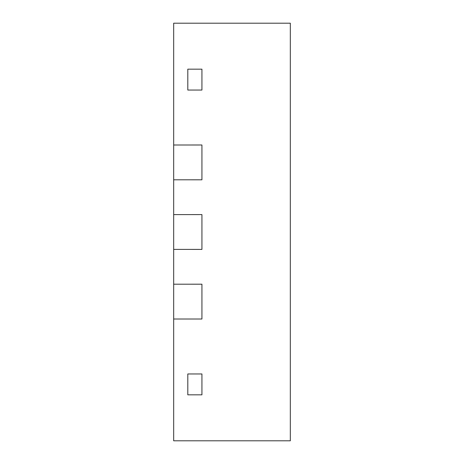 <?xml version="1.0" encoding="UTF-8"?>
<svg xmlns="http://www.w3.org/2000/svg" width="464" height="464" viewBox="0 0 464 464"><rect width="100%" height="100%" fill="white"/><g stroke="black" fill="none" stroke-linecap="round" stroke-linejoin="round"><path stroke-width="0.7" d="M290.325 440.8L173.675 440.8L173.675 319.006L201.933 319.006L201.933 284.194L173.675 284.206L201.933 284.206L201.933 319.006L173.675 319.006L173.675 249.394L201.933 249.406L201.933 214.594L201.933 249.406L173.675 249.394L173.675 214.606L201.933 214.594L173.675 214.606L173.675 179.794L201.933 179.806L201.933 144.994L201.933 179.806L173.675 179.794L173.675 145.006L201.933 144.994L173.675 145.006L173.675 23.2L290.325 23.2L290.325 440.8M187.804 90.051L201.933 90.051L187.804 90.051L187.804 69.171L187.804 90.051M187.804 69.171L201.933 69.171L201.933 90.051L201.933 69.171L187.804 69.171M187.804 373.955L187.804 394.835L201.933 394.835L187.804 394.835L187.804 373.955L201.933 373.955L201.933 394.835L201.933 373.955L187.804 373.955"/></g></svg>

